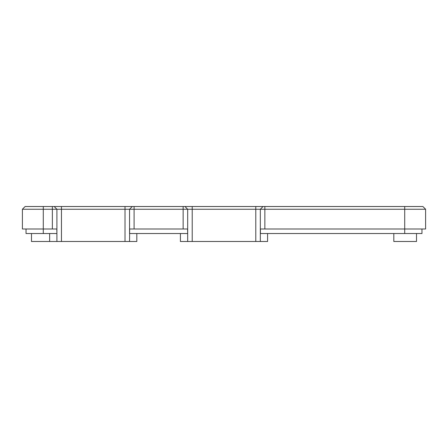<?xml version="1.0" encoding="UTF-8"?>
<svg xmlns="http://www.w3.org/2000/svg" width="448" height="448" viewBox="0 0 448 448"><rect width="100%" height="100%" fill="white"/><g stroke="black" fill="none" stroke-linecap="round" stroke-linejoin="round"><path stroke-width="0.67" d="M56.907 233.537L56.818 228.995L52.366 228.995L52.366 209.244L22.4 209.244L25.122 206.517L184.951 206.517L187.678 209.244L187.678 233.537L187.583 228.995L129.651 228.995L129.556 241.483L56.907 241.483L56.907 209.244L54.186 206.517M404.712 206.517L404.712 209.244L425.6 209.244L422.878 206.517L184.951 206.517M267.59 233.537L267.59 241.483L260.322 241.483L260.322 233.537L404.712 233.537L404.712 228.995L425.6 228.995L425.6 209.244M260.322 241.483L187.678 241.483L187.678 233.537M187.678 241.483L180.41 241.483L180.41 233.537M136.819 233.537L136.819 241.483L129.556 241.483M56.907 241.483L49.644 241.483L49.644 233.537M263.049 206.517L260.322 209.244L52.366 209.244L52.366 206.517M132.283 206.517L129.556 209.244L129.556 233.537M421.966 228.995L421.966 233.537L404.712 233.537M56.818 233.537L26.034 233.537L26.034 228.995M260.417 233.537L260.417 228.995L404.712 228.995L404.712 209.244L264.863 209.244L264.863 228.995M393.814 233.537L393.814 241.483L416.517 241.483L416.517 233.537M31.483 241.483L31.483 233.537L31.483 241.483L49.644 241.483M22.4 209.244L22.4 228.995L52.366 228.995M260.322 233.537L260.322 209.244L264.863 209.244L264.863 206.517M129.651 233.537L187.583 233.537M61.449 206.517L61.449 241.483M125.014 206.517L125.014 241.483M134.098 206.517L134.098 228.995M43.288 233.537L43.288 206.517M183.137 206.517L183.137 228.995M255.786 206.517L255.786 241.483M192.214 206.517L192.214 241.483"/></g></svg>
